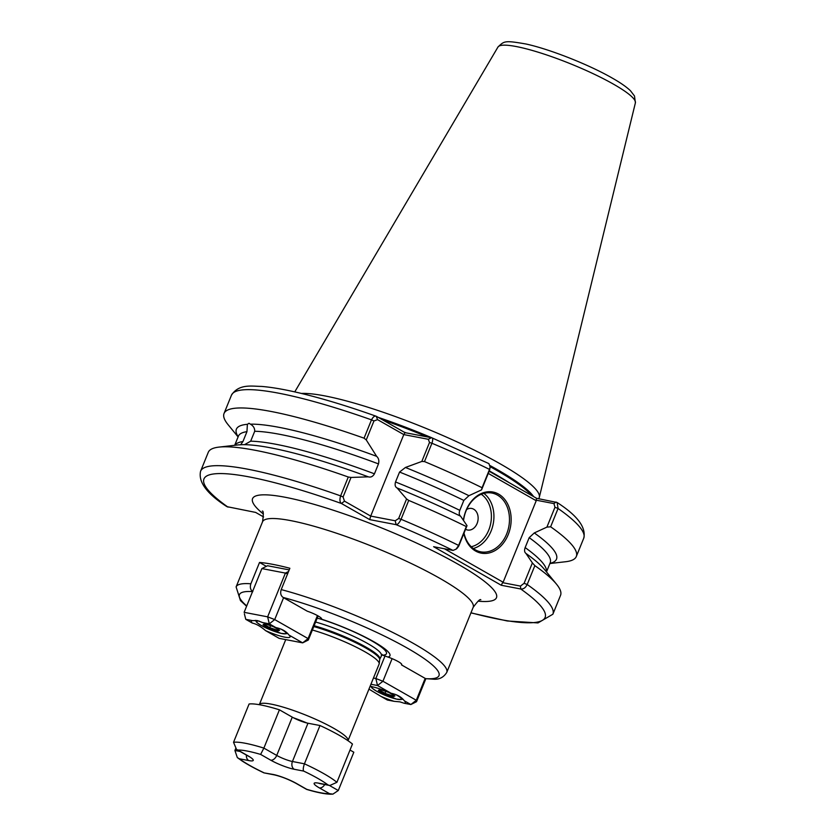 <?xml version="1.0" encoding="UTF-8"?>
<svg xmlns="http://www.w3.org/2000/svg" width="836" height="836" viewBox="0 0 836 836"><rect width="100%" height="100%" fill="white"/><g stroke="black" fill="none" stroke-linecap="round" stroke-linejoin="round"><path stroke-width="1.25" d="M234.78 445.295A168.266 27.379 22.1 0 1 242.921 441.575L246.954 431.658A168.266 27.379 -157.9 0 0 238.406 436.152L238.49 435.765M238.155 436.747A172.738 28.1 22.1 0 1 247.393 424.312L246.954 431.658M247.393 424.312L248.992 423.267L250.424 424.165A172.738 28.1 22.1 0 1 376.639 456.331L366.252 439.935L364.057 438.179L371.498 419.86C373.264 416.516 375.019 415.419 376.775 416.547L405.032 432.651L431.846 437.792A131.91 21.464 -157.9 0 0 378.217 417.373M254.708 431.271L250.675 441.189A168.266 27.379 22.1 0 1 374.444 473.813L378.478 463.896A168.266 27.379 -157.9 0 0 254.708 431.271C254.823 428.272 253.392 425.9 250.424 424.165M463.405 520.316A31.11 23.763 -79.2 0 1 498.653 494.149A31.11 23.763 -79.2 0 1 508.215 534.612A31.11 23.763 -79.2 0 1 475.559 551.028A31.11 23.763 -79.2 0 1 463.855 533.483M464.022 533.065A29.918 22.844 100.8 0 0 475.245 549.785A29.918 22.844 100.8 0 0 480.721 551.823A29.918 22.844 100.8 0 0 507.891 530.442A29.918 22.844 100.8 0 0 497.451 495.09A29.918 22.844 100.8 0 0 491.976 493.062A29.918 22.844 100.8 0 0 463.531 520.494M466.634 509.511A10.973 8.381 -79.2 0 1 473.73 509.218A10.973 8.381 -79.2 0 1 477.105 523.482A10.973 8.381 -79.2 0 1 465.589 529.272A10.973 8.381 -79.2 0 1 465.568 529.261M317.168 618.201L321.463 619.152A11.965 1.944 -157.9 0 0 321.609 618.985A11.965 1.944 -157.9 0 0 307.282 611.2L283.143 597.447C280.76 595.723 280.112 593.111 281.209 589.599A113.675 18.496 22.1 0 1 413.496 643.469A113.675 18.496 22.1 0 1 446.748 672.437L473.176 607.344A113.675 18.496 -157.9 0 0 439.924 578.387A113.675 18.496 -157.9 0 0 329.039 530.776A113.675 18.496 -157.9 0 0 262.535 521.81C263.58 514.328 263.507 510.754 262.316 511.078M538.624 498.684L538.666 498.632A133.582 21.736 -157.9 0 0 539.314 497.295A133.582 21.736 -157.9 0 0 500.064 463.761A133.582 21.736 -157.9 0 0 301.42 393.442M312.371 630.02A47.861 7.785 22.1 0 1 365.113 651.892A47.861 7.785 22.1 0 1 379.199 663.742A47.861 7.785 22.1 0 1 379.116 664.077L348.027 740.654A47.861 7.785 22.1 0 0 334.013 728.459A47.861 7.785 22.1 0 0 287.333 708.416A47.861 7.785 22.1 0 0 259.327 704.633L285.734 639.613M238.093 436.914L228.05 424.636A190.106 30.932 22.1 0 1 224.038 413.475A190.106 30.932 22.1 0 1 364.057 438.179M238.751 444.898L242.095 444.679A172.738 28.1 22.1 0 1 270.801 447.856A172.738 28.1 22.1 0 1 368.31 476.833L351.015 477.45L343.084 496.981L344.474 501.14L370.703 516.084L403.788 434.595L377.558 419.641L373.964 420.957L366.252 439.935M408.72 500.419A190.106 30.932 22.1 0 1 466.3 526.565L467.031 525.666L460.605 516.199A172.738 28.1 22.1 0 0 397.1 487.984L406.578 498.967L408.72 500.419L401.061 519.281C399.326 522.834 397.685 524.632 396.128 524.674L369.721 519.616L341.464 503.512C339.782 502.217 339.5 499.677 340.628 495.884A190.106 30.932 22.1 0 0 200.609 471.18L208.268 452.318A190.106 30.932 22.1 0 1 218.927 447.114L237.769 444.951A172.738 28.1 22.1 0 1 239.065 444.825M218.927 447.114A190.106 30.932 22.1 0 1 348.288 477.011L351.015 477.45M376.639 456.331C378.687 458.191 379.293 460.709 378.478 463.896M374.444 473.813C372.856 476.562 370.808 477.575 368.31 476.833M244.53 444.668L250.675 441.189M242.921 441.575L240.632 444.773M489.123 471.253L536.587 498.298L557.121 502.509L558.072 508.476L550.631 526.795L546.911 527.119L534.288 532.94A172.738 28.1 22.1 0 1 549.963 563.36M550.631 526.795A190.106 30.932 22.1 0 1 576.307 556.515A190.106 30.932 22.1 0 1 565.648 561.729L549.9 563.527M546.493 571.918L550.203 562.764A168.266 27.379 -157.9 0 0 529.188 537.663L525.154 547.59A168.266 27.379 22.1 0 1 546.43 571.845M444.407 548.761L503.126 582.232L502.572 582.661L520.462 586.088L524.099 583.298L532.386 562.91L525.959 553.442A172.738 28.1 22.1 0 1 544.529 569.515L556.525 584.197A190.106 30.932 22.1 0 1 560.538 595.357L552.878 614.22A190.106 30.932 22.1 0 0 527.192 584.5C525.562 587.792 523.399 589.286 520.713 588.983L501.276 585.263L433.602 546.692L453.039 550.422L456.09 549.147L458.64 545.427L466.3 526.565M532.386 562.91L534.862 565.638A190.106 30.932 22.1 0 1 556.525 584.197M529.188 537.663L534.288 532.94M525.154 547.59C524.193 550.349 524.465 552.303 525.959 553.442L525.875 553.38M381.707 654.828L387.956 657.054A54.768 8.914 22.1 0 0 373.922 641.787A54.768 8.914 22.1 0 0 321.463 619.152M446.748 672.437C443.728 677.244 439.485 679.511 433.999 679.229L425.618 678.644L401.479 664.881A11.965 1.944 -157.9 0 0 401.74 664.651A11.965 1.944 -157.9 0 0 387.956 657.054M246.589 606.257L240.454 600.593L236.107 586.903A113.675 18.496 22.1 0 1 250.863 583.789C249.776 587.3 250.413 589.913 252.796 591.627M343.084 496.981L340.628 495.884L348.288 477.011M200.609 471.18C198.101 481.933 206.868 493.752 226.911 506.647L255.638 512.416L263.58 516.941M424.489 461.576L421.814 461.451L429.516 442.474L428.304 439.287L431.439 437.709C432.923 437.834 433.09 439.684 431.93 443.258L424.489 461.576A190.106 30.932 22.1 0 1 482.079 487.722L489.509 469.404L490.136 467.052L488.914 463.625L431.846 437.792M421.814 461.451L405.429 467.47A172.738 28.1 22.1 0 1 468.933 495.696L481.557 489.875L482.079 487.722M399.556 472.058L395.522 481.975A168.266 27.379 22.1 0 1 459.8 510.347L463.834 500.419A168.266 27.379 -157.9 0 0 399.556 472.058L405.429 467.47M468.933 495.696L463.834 500.419M459.8 510.347C458.839 513.105 459.11 515.06 460.605 516.199M397.1 487.984C395.209 487.022 394.676 485.016 395.522 481.975M373.964 420.957L371.498 419.86A190.106 30.932 -157.9 0 0 231.478 395.156C238.897 383.567 251.855 386.316 261.543 386.42C270.76 387.162 281.836 388.991 294.795 391.896C318.37 397.236 345.519 405.355 376.231 416.265L377.558 419.641M534.862 565.638L527.192 584.5L524.099 583.298M250.863 583.789L259.526 562.461L266.339 566.338M281.209 589.599L289.862 568.271A113.675 18.496 -157.9 0 0 259.526 562.461M503.126 582.232L536.221 500.733L488.255 473.395M467.031 525.666L458.745 546.054L457.271 548.113M490.136 467.052L489.624 470.031L481.557 489.875M546.911 527.119L554.968 507.274L553.954 503.596L536.075 500.168L536.221 500.733M428.304 439.287L403.788 434.595L405.032 432.651M369.721 519.616L370.703 516.084L395.209 520.786L398.647 518.498L406.578 498.967M470.981 612.778A184.119 29.96 -157.9 0 0 520.713 588.983L520.462 586.088M501.276 585.263L502.572 582.661M553.954 503.596L556.024 502.018M536.075 500.168L536.587 498.298M453.039 550.422A184.119 29.96 -157.9 0 0 396.128 524.674L395.209 520.786M227.988 507.118A184.119 29.96 -157.9 0 1 341.464 503.512L344.474 501.14M401.708 664.296L401.479 664.881M303.687 771.095C302.925 769.987 303.165 767.563 304.429 763.811L319.979 725.523A59.826 9.729 22.1 0 1 339.385 735.377A59.826 9.729 22.1 0 1 352.458 744.03L336.908 782.318L329.812 785.506L328.046 784.973A53.849 8.757 -157.9 0 0 317.826 778.41A53.849 8.757 -157.9 0 0 303.687 771.095L294.262 769.287A17.953 2.916 22.1 0 1 270.707 760.164L260.623 754.417L263.873 748.105L279.423 709.816L292.266 717.142A11.965 1.944 -157.9 0 0 307.972 723.224L319.979 725.523M263.957 772.872L273.111 774.449A17.953 2.916 22.1 0 1 296.665 783.572A5.988 3.741 -60.3 0 1 295.923 783.301C288.326 779.246 281.095 776.435 274.208 774.857L263.957 772.872C255.105 768.681 247.78 764.689 241.959 760.885L237.33 757.594L234.916 750.488L235.585 748.816M329.363 785.422L338.287 790.511L353.827 752.222L350.012 750.049M260.623 754.417A53.849 8.757 -157.9 0 0 237.863 750.059L236.536 749.453L233.537 742.295L249.086 704.006A59.826 9.729 22.1 0 1 279.423 709.816M338.287 790.511L332.916 794.127L329.509 793.677L319.425 787.93A17.953 2.916 22.1 0 1 318.62 783.165L328.046 784.973M332.916 794.127L330.439 794.2C324.587 794.012 316.645 792.403 306.613 789.393L306.749 789.32A53.849 8.757 -157.9 0 0 329.509 793.677M237.33 757.594L239.326 758.764A53.849 8.757 -157.9 0 0 263.685 772.642M370.045 686.408A20.942 3.407 22.1 0 1 371.759 686.69A20.942 3.407 22.1 0 1 391.133 693.274C397.11 694.517 401.51 697.025 404.321 700.798A20.942 3.407 22.1 0 1 405.314 702.031A20.942 3.407 22.1 0 1 404.143 703.243L399.942 701.874L394.101 701.32A20.942 3.407 22.1 0 1 380.808 696.294L387.361 700.025L394.101 701.32M401.646 699.314A17.953 2.916 -157.9 0 0 403.015 699.241M404.143 703.243L410.873 704.529L404.321 700.798M373.441 678.048L375.855 678.508L385.093 655.758M425.837 678.759L416.527 701.697L416.286 700.265L425.169 678.383M391.133 693.274L377.506 685.52L370.923 684.256M392.105 658.643L382.919 681.246L416.286 700.265L410.873 704.529L416.527 701.697M382.919 681.246L375.855 678.508L377.506 685.52L382.919 681.246M380.808 696.294L368.948 689.115M371.006 686.555A17.953 2.916 -157.9 0 0 371.581 687.098M392.962 696.754L384.675 693.964L378.353 690.358L380.307 689.533L388.594 692.323L394.916 695.928L392.962 696.754L392.721 695.939L393.996 695.395M380.317 689.543L379.189 690.013L385.051 693.357L392.721 695.939L393.129 694.915M385.845 691.393L384.675 693.964M379.189 690.013L378.353 690.358M265.022 623.834L273.309 626.624L279.642 630.229L277.677 631.055L269.401 628.264L263.068 624.659L265.022 623.834M277.855 629.215L277.437 630.24L278.712 629.696M270.561 625.694L269.767 627.658L277.437 630.24L277.677 631.055M265.043 623.844L263.904 624.314L269.767 627.658L269.401 628.264M263.068 624.659L263.904 624.314M265.524 630.595L279.14 638.349L302.663 642.863L289.037 635.099A20.942 3.407 22.1 0 1 290.029 636.332A20.942 3.407 22.1 0 1 284.898 637.178A20.942 3.407 22.1 0 1 265.524 630.595C260.717 626.446 256.318 623.938 252.336 623.071A20.942 3.407 22.1 0 1 251.761 620.793A20.942 3.407 22.1 0 1 252.514 620.625L257.3 620.573L262.556 622.548A20.942 3.407 22.1 0 1 275.849 627.575L269.296 623.844L262.556 622.548M255.335 620.354A17.953 2.916 -157.9 0 0 256.297 621.399M252.514 620.625L245.774 619.34L252.336 623.071M318.098 615.923L308.306 640.021L308.076 638.589L317.429 615.557M261.887 568.574L244.122 612.328L267.635 616.843L285.4 573.088L261.887 568.574L267.541 565.742L289.214 569.891M283.592 597.698L274.71 619.57L308.076 638.589L302.663 642.863L308.306 640.021M244.363 613.76L245.774 619.34L244.363 613.76M288.556 571.5L285.4 573.088L287.574 573.924M275.849 627.575C281.836 628.818 286.225 631.326 289.037 635.099M269.296 623.844L274.71 619.57L267.635 616.843L269.296 623.844M286.361 633.615A17.953 2.916 -157.9 0 0 287.73 633.542M425.618 678.644A107.687 17.525 -157.9 0 0 407.477 648.213A107.687 17.525 -157.9 0 0 283.143 597.447M497.963 47.046C504.265 40.922 504.62 40.316 525.948 43.994C549.649 49.115 589.077 64.706 612.265 78.082C620.343 82.649 626.404 86.871 630.448 90.716L634.493 95.983L635.391 102.849A74.185 12.07 -157.9 0 0 613.593 84.227A74.185 12.07 -157.9 0 0 542 53.41A74.185 12.07 -157.9 0 0 497.963 47.046L294.753 391.896M263.361 514.004A131.618 21.412 22.1 0 1 303.123 501.349A131.618 21.412 22.1 0 1 457.961 564.164A131.618 21.412 22.1 0 1 478.046 601.178M509.134 482.654A131.785 21.443 -157.9 0 0 494.703 473.939A131.785 21.443 -157.9 0 0 489.269 470.898M406.056 432.849A131.785 21.443 -157.9 0 0 403.976 432.045M531.686 495.508A131.785 21.443 -157.9 0 0 496.26 470.104A131.785 21.443 -157.9 0 0 490.168 466.697M533.619 496.605A131.91 21.464 -157.9 0 0 496.688 469.268A131.91 21.464 -157.9 0 0 490.126 465.61M427.363 436.925A131.785 21.443 -157.9 0 0 382.554 419.839M313.782 626.551A46.785 7.608 22.1 0 1 365.917 648.088A46.785 7.608 22.1 0 1 379.69 659.677L379.199 663.742M314.117 625.715A46.67 7.597 22.1 0 1 366.189 647.231A46.67 7.597 22.1 0 1 379.837 659.113L382.167 654.442M315.611 622.026A46.67 7.597 22.1 0 1 367.683 643.542A46.67 7.597 22.1 0 1 381.341 655.424M319.404 618.692A50.756 8.255 22.1 0 1 371.592 640.784A50.756 8.255 22.1 0 1 383.348 655.131M306.885 722.983A41.884 6.813 -157.9 0 0 293.426 717.769M252.535 591.606A107.687 17.525 -157.9 0 0 246.735 605.912M398.647 518.498L401.061 519.281A190.106 30.932 22.1 0 1 458.64 545.427L458.745 546.054M489.624 470.031L489.509 469.404A190.106 30.932 -157.9 0 0 431.93 443.258L429.516 442.474M576.307 556.515L583.747 538.196A190.106 30.932 -157.9 0 0 558.072 508.476L554.968 507.274M471.222 546.744A28.121 21.475 100.8 0 0 490.753 523.284A28.121 21.475 100.8 0 0 481.275 494.275M483.856 493.386A29.918 22.844 -79.2 0 1 493.24 523.764A29.918 22.844 -79.2 0 1 473.291 548.51M233.537 742.295A59.826 9.729 22.1 0 1 263.873 748.105L276.726 755.43A11.965 1.944 -157.9 0 0 292.433 761.502L304.429 763.811A59.826 9.729 22.1 0 1 323.835 773.666A59.826 9.729 22.1 0 1 336.908 782.318M294.262 769.287A5.988 4.567 -79.2 0 1 292.433 761.502L307.972 723.224M270.707 760.164A5.988 3.741 -60.3 0 0 276.726 755.43L292.266 717.142M234.916 750.488L240.089 751.48M237.863 750.059L247.958 755.807A17.953 2.916 22.1 0 1 248.752 760.572L239.326 758.764M296.665 783.572L306.749 789.32M329.812 785.506L319.718 783.572A5.988 4.567 -79.2 0 1 318.62 783.165M324.755 784.544A5.988 3.741 119.7 0 1 319.425 787.93M274.208 774.857A5.988 4.567 -79.2 0 1 273.111 774.449M247.958 755.807A5.988 3.741 119.7 0 1 247.216 755.535L250.048 757.082M248.752 760.572A5.988 4.567 -79.2 0 1 246.38 755.054M372.428 686.826A15.853 2.581 -157.9 0 0 376.587 691.215A15.853 2.581 -157.9 0 0 397.393 699.272A15.853 2.581 -157.9 0 0 396.682 695.071A15.853 2.581 -157.9 0 0 396.076 694.726M259.275 621.106A15.853 2.581 -157.9 0 0 261.302 625.516A15.853 2.581 -157.9 0 0 282.108 633.573A15.853 2.581 -157.9 0 0 281.408 629.372A15.853 2.581 -157.9 0 0 280.791 629.027M286.8 632.643A16.448 2.675 22.1 0 1 286.821 633.082L285.902 633.803L281.147 633.385L261.229 625.495C253.653 620.573 257.154 621.88 256.328 620.709A16.448 2.675 22.1 0 1 256.558 620.458M635.391 102.849L539.314 497.295M234.686 445.306L238.406 436.152M224.038 413.475L231.478 395.156M583.747 538.196C586.339 527.506 577.467 515.603 557.121 502.509M470.929 612.892L507.212 620.97L537.997 622.924L552.878 614.22M236.107 586.903L262.535 521.81M379.69 659.677L379.837 659.113M473.176 607.344C477.659 601.251 480.198 598.743 480.825 599.809M456.09 549.147L457.334 548.05M319.718 783.572L318.694 783.207M295.923 783.301L306.603 789.383M236.536 749.453L247.216 755.535M371.612 686.408C372.71 687.756 368.436 685.854 376.513 691.194L396.431 699.084L401.175 699.502L402.106 698.792"/></g></svg>
